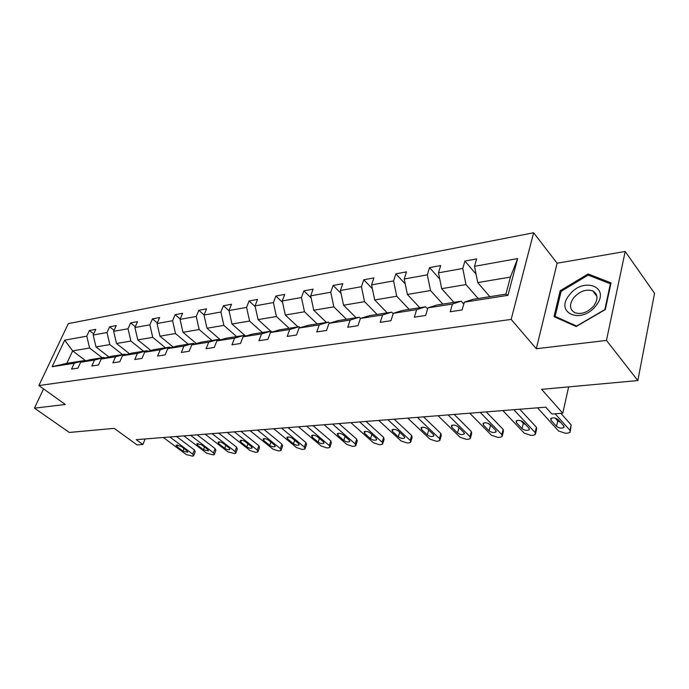 <?xml version="1.0" encoding="UTF-8"?>
<svg xmlns="http://www.w3.org/2000/svg" width="689" height="689" viewBox="0 0 689 689"><rect width="100%" height="100%" fill="white"/><g stroke="black" fill="none" stroke-linecap="round" stroke-linejoin="round"><path stroke-width="1.03" d="M625.19 251.476L557.125 263.215L536.309 348.737L606.466 340.426L625.19 251.476L654.55 293.307L637.833 380.569L541.606 389.354L562.767 413.202L568.649 386.882M606.466 340.426L637.833 380.569M43.545 388.897L34.45 408.155L69.339 432.451L114.193 428.36L137.077 444.93L142.847 444.5L145.146 438.953M533.622 232.753L68.289 323.632L38.877 385.556L511.16 319.395L533.622 232.753L557.125 263.215M102.213 357.763L89.587 348.023L72.655 350.873L64.723 340.151L86.78 336.18L89.389 330.531L93.695 333.907M85.789 360.847L72.655 350.873L66.842 363.336L83.782 360.666L84.489 361.2M89.587 348.023L86.78 336.18M122.513 354.559L109.844 344.603L95.995 346.937L93.179 335.026L95.788 329.351L89.389 330.531M93.179 335.026L107.002 332.537L109.611 326.793L114.09 330.367M143.588 351.244L130.884 341.064L116.501 343.484L113.651 331.34L116.26 325.561L109.611 326.793M113.651 331.34L128.016 328.756L130.617 322.908L135.277 326.707M165.481 347.79L152.751 337.369L137.8 339.892L134.923 327.508L137.516 321.634L130.617 322.908M134.923 327.508L149.857 324.82L152.441 318.869L157.299 322.917M188.243 344.207L175.506 333.536L159.951 336.163L157.04 323.52L159.624 317.543L152.441 318.869M157.04 323.52L172.577 320.729L175.144 314.666L180.217 318.99M211.936 340.469L199.19 329.549L182.99 332.279L180.053 319.377L182.619 313.288L175.144 314.666M180.053 319.377L196.227 316.466L198.785 310.3L204.073 314.916M236.611 336.585L223.865 325.389L206.984 328.231L204.013 315.062L206.562 308.861L198.785 310.3M204.013 315.062L220.876 312.022L223.408 305.744L229.041 310.782M262.328 332.529L249.59 321.048L231.986 324.019L228.989 310.567L231.513 304.245L223.408 305.744M228.989 310.567L246.576 307.397L249.082 300.99L255.214 306.631M289.156 328.3L276.444 316.518L258.074 319.618L255.051 305.873L257.54 299.431L249.082 300.99M255.051 305.873L273.404 302.566L275.876 296.037L282.55 302.342M317.173 323.882L304.504 311.79L285.306 315.028L282.249 300.972L284.712 294.401L275.876 296.037M282.249 300.972L301.429 297.51L303.866 290.861L311.127 297.924M346.455 319.274L333.846 306.846L313.762 310.231L310.679 295.848L313.107 289.147L303.866 290.861M310.679 295.848L330.746 292.231L333.132 285.444L341.038 293.385M377.09 314.442L364.559 301.67L343.535 305.21L340.426 290.491L342.803 283.653L333.132 285.444M340.426 290.491L361.432 286.71L363.775 279.777L372.37 288.717M409.171 309.387L396.743 296.244L374.713 299.956L371.569 284.876L373.894 277.908L363.775 279.777M371.569 284.876L393.591 280.914L395.874 273.843L405.235 283.937M442.812 304.082L430.513 290.551L407.388 294.444L404.228 278.993L406.493 271.879L395.874 273.843M404.228 278.993L427.326 274.833L429.548 267.608L439.754 279.062M478.123 298.518L465.971 284.574L441.683 288.665L438.497 272.827L440.693 265.549L429.548 267.608M438.497 272.827L462.775 268.452L464.911 261.071L476.047 274.11M474.514 266.333L517.654 258.564L507.948 295.34L464.317 302.17L473.024 299.327L505.89 294.143L510.42 277.081L477.727 282.593L474.514 266.333L476.624 258.9L464.911 261.071M452.449 304.03L427.921 307.871L436.809 305.029L461.217 301.188L452.449 304.03L450.21 311.738L462.104 309.938L464.317 302.17M416.647 309.637L393.324 313.288L402.359 310.463L425.587 306.803L416.647 309.637L414.33 317.173L425.638 315.459L427.921 307.871M382.593 314.968L360.39 318.447L369.545 315.631L391.671 312.143L382.593 314.968L380.216 322.331L390.964 320.704L393.324 313.288M350.167 320.041L328.998 323.356L338.256 320.566L359.357 317.241L350.167 320.041L347.73 327.258L357.97 325.708L360.39 318.447M319.24 324.889L299.043 328.05L308.388 325.268L328.532 322.099L319.24 324.889L316.759 331.943L326.526 330.462L328.998 323.356M289.724 329.506L270.424 332.529L279.846 329.773L299.104 326.732L289.724 329.506L287.201 336.421L296.52 335.009L299.043 328.05M261.527 333.924L243.071 336.809L252.536 334.07L270.958 331.168L261.527 333.924L258.961 340.693L267.875 339.35L270.424 332.529M234.553 338.144L216.88 340.909L226.388 338.196L244.035 335.414L234.553 338.144L231.952 344.784L240.478 343.492L243.071 336.809M208.724 342.192L191.792 344.844L201.334 342.14L218.241 339.479L208.724 342.192L206.097 348.703L214.262 347.463L216.88 340.909M183.972 346.067L167.737 348.608L177.288 345.93L193.514 343.372L183.972 346.067L181.328 352.449L189.156 351.269L191.792 344.844M160.236 349.779L144.647 352.225L154.215 349.564L169.795 347.11L160.236 349.779L157.574 356.049L165.076 354.913L167.737 348.608M137.447 353.354L122.47 355.696L132.038 353.061L147.007 350.701L137.447 353.354L134.768 359.503L141.977 358.409L144.647 352.225M115.545 356.781L101.154 359.029L110.714 356.42L125.114 354.155L115.545 356.781L112.858 362.819L119.791 361.768L122.47 355.696M94.496 360.071L80.647 362.242L90.199 359.658L104.056 357.47L94.496 360.071L91.801 366.005L98.467 364.998L101.154 359.029M83.782 360.666L74.24 363.249L71.535 369.08L77.952 368.107L80.647 362.242M74.24 363.249L52.157 366.703L64.723 340.151M562.767 413.202L551.889 414.011L545.74 407.173L136.198 439.66L142.847 444.5M104.056 357.47L104.788 358.039M108.871 356.928L95.995 346.937M109.844 344.603L107.002 332.537M125.114 354.155L125.88 354.757M129.498 353.758L116.501 343.484M130.884 341.064L128.016 328.756M147.007 350.701L147.808 351.347M150.917 350.477L137.8 339.892M152.751 337.369L149.857 324.82M169.795 347.11L170.631 347.799M173.189 347.075L159.951 336.163M175.506 333.536L172.577 320.729M193.514 343.372L194.393 344.104M196.356 343.544L182.99 332.279M199.19 329.549L196.227 316.466M218.241 339.479L219.154 340.263M220.48 339.884L206.984 328.231M223.865 325.389L220.876 312.022M244.035 335.414L244.991 336.258M245.611 336.077L231.986 324.019M249.59 321.048L246.576 307.397M270.958 331.168L271.957 332.081M270.803 331.194L258.074 319.618M276.444 316.518L273.404 302.566M299.104 326.732L300.154 327.714M298.001 326.905L285.306 315.028M304.504 311.79L301.429 297.51M328.532 322.099L329.643 323.167M326.414 322.426L313.762 310.231M333.846 306.846L330.746 292.231M359.357 317.241L360.528 318.404M356.118 317.75L343.535 305.21M364.559 301.67L361.432 286.71M391.671 312.143L393.186 313.719M387.209 312.849L374.713 299.956M396.743 296.244L393.591 280.914M425.587 306.803L427.593 308.965M419.782 307.716L407.388 294.444M430.513 290.551L427.326 274.833M461.217 301.188L463.775 304.064M453.948 302.333L441.683 288.665M465.971 284.574L462.775 268.452M507.948 295.34L505.89 294.143M536.309 348.737L511.16 319.395M34.45 408.155L65.352 404.495L38.877 385.556M489.819 296.675L477.727 282.593M510.42 277.081L517.654 258.564M52.157 366.703L66.842 363.336M554.008 316.621L576.211 326.534L605.33 309.542L611.04 282.878L588.113 273.981L560.183 290.724L554.008 316.621M561.01 291.766L560.183 290.724M589.284 275.54L588.113 273.981M555.127 413.77L569.958 430.324L570.104 432.33L567.676 433.131L565.411 433.269L558.624 431.038L537.532 407.828M570.389 430.995L571.147 424.88L560.88 413.34M563.783 425.862L563.912 427.499C561.561 428.601 559.098 428.213 556.514 426.345L550.942 420.195L550.804 418.516C553.164 417.405 555.644 417.792 558.228 419.687L563.783 425.862M560.743 422.478L557.737 420.919L555.205 418.111M513.796 409.705L535.138 432.52L535.344 434.509L533.097 435.259L530.935 435.388L524.303 433.2L502.858 410.575M535.637 433.286L536.593 429.195L536.386 427.189L519.713 409.24M528.98 428.17L529.161 429.79C526.939 430.823 524.57 430.436 522.038 428.636L516.371 422.633L516.182 420.97C518.404 419.928 520.789 420.316 523.33 422.142L528.98 428.17M525.707 424.682L523.321 423.322L520.927 420.772M480.19 412.375L501.85 434.621L502.126 436.593L500.033 437.282L497.966 437.412L491.49 435.276L469.743 413.202M502.402 435.465L503.418 431.392L503.151 429.402L486.227 411.893M495.718 430.375L495.942 431.986C493.849 432.95 491.558 432.563 489.078 430.814L483.325 424.967L483.084 423.322C485.185 422.34 487.485 422.736 489.982 424.502L495.718 430.375M492.144 426.715L488.234 423.39M595.839 305.813C611.401 287.02 583.35 276.177 569.51 294.832C553.999 312.832 581.12 325.001 595.839 305.813M593.729 305.968C598.371 299.172 598.052 294.16 592.781 290.93C586.158 288.906 579.828 291.137 573.808 297.639C569.131 304.409 569.467 309.43 574.79 312.711C581.352 314.727 587.665 312.479 593.729 305.968M555.136 316.432L561.113 291.326L588.191 275.109L610.385 283.756L604.847 309.568L576.659 326.026L555.136 316.432L556.023 317.526M610.747 284.247L610.385 283.756M448.065 414.924L469.993 436.628L470.329 438.583L468.391 439.229L466.401 439.349L460.071 437.257L438.066 415.717M470.596 437.549L471.672 433.493L471.345 431.521L454.206 414.433M463.886 432.485L464.162 434.079C462.173 434.983 459.968 434.595 457.53 432.907L451.708 427.197L451.416 425.569C453.414 424.648 455.627 425.035 458.082 426.749L463.886 432.485M459.873 428.524L457.1 426.035M417.327 417.362L439.479 438.557L439.866 440.495L438.066 441.089L436.163 441.21L429.97 439.16L407.75 418.12M440.133 439.539L441.253 435.5L440.874 433.553L423.554 416.862M433.407 434.509L433.726 436.077C431.839 436.938 429.703 436.55 427.309 434.914L421.427 429.333L421.091 427.723C422.986 426.853 425.13 427.249 427.533 428.902L433.407 434.509M387.881 419.696L410.222 440.409L410.67 442.321L408.99 442.872L407.165 442.984L401.101 440.977L378.709 420.419M410.928 441.442L412.091 437.429L411.652 435.5L394.186 419.196M404.185 436.447L404.546 437.997C402.755 438.807 400.688 438.419 398.337 436.835L392.411 431.383L392.024 429.79C393.824 428.971 395.899 429.359 398.259 430.969L404.185 436.447M359.658 421.935L382.154 442.174L382.653 444.069L381.077 444.586L379.329 444.698L373.395 442.734L350.856 422.633M382.895 443.268L384.109 439.272L383.618 437.369L366.023 421.427M376.142 438.299L376.547 439.84C374.85 440.607 372.844 440.211 370.536 438.678L364.567 433.347L364.145 431.77C365.842 430.995 367.857 431.392 370.182 432.95L376.142 438.299M332.572 424.079L355.197 443.88L355.739 445.757L354.275 446.239L352.587 446.343L346.782 444.414L324.123 424.751M355.972 445.008L357.229 441.046L356.687 439.16L338.988 423.571M349.22 440.09L349.667 441.606C348.048 442.329 346.102 441.942 343.828 440.443L337.825 435.233L337.369 433.674C338.988 432.95 340.943 433.338 343.225 434.845L349.22 440.09M306.562 426.147L329.282 445.516L329.876 447.368L328.507 447.816L326.887 447.919L321.186 446.024L298.44 426.792M330.1 446.679L331.392 442.743L330.806 440.882L313.03 425.63M323.348 441.804L323.83 443.303C322.288 443.983 320.402 443.595 318.163 442.149L312.134 437.041L311.635 435.508C313.185 434.819 315.08 435.207 317.328 436.68L323.348 441.804M281.56 428.127L304.357 447.092L304.994 448.918L303.711 449.34L302.152 449.435L296.571 447.583L273.757 428.747M305.21 448.289L306.536 444.379L305.899 442.545L288.062 427.611M298.466 443.449L298.983 444.939C297.51 445.576 295.676 445.197 293.471 443.785L287.434 438.781L286.891 437.265C288.364 436.619 290.207 437.007 292.42 438.437L298.466 443.449M257.522 430.039L280.363 448.608L281.052 450.408L279.837 450.804L278.339 450.899L272.87 449.082L250.004 430.634M281.25 449.831L282.602 445.955L281.93 444.138L264.051 429.514M274.515 445.034L275.066 446.506C273.662 447.118 271.871 446.73 269.709 445.352L263.654 440.46L263.077 438.962C264.49 438.35 266.281 438.738 268.452 440.125L274.515 445.034M234.372 431.874L257.255 450.063L257.979 451.846L256.842 452.217L255.395 452.311L250.029 450.52L227.137 432.442M258.168 451.312L259.555 447.471L258.84 445.68L240.926 431.348M251.442 446.567L252.028 448.014C250.684 448.591 248.944 448.212 246.817 446.877L240.745 442.08L240.142 440.598C241.494 440.013 243.234 440.4 245.379 441.752L251.442 446.567M212.083 433.639L234.975 451.467L235.741 453.233L234.673 453.577L228.007 451.906L205.107 434.191M235.922 452.733L237.326 448.935L236.577 447.161L218.654 433.123M229.204 448.039L229.825 449.469C228.533 450.02 226.845 449.641 224.743 448.332L218.671 443.638L218.034 442.174C219.326 441.623 221.031 442.002 223.141 443.32L229.204 448.039M190.595 435.345L213.487 452.828L214.288 454.568L213.28 454.895L206.76 453.25L183.868 435.879M214.46 454.111L215.89 450.339L215.097 448.591L197.175 434.819M207.759 449.461L208.405 450.873L203.453 449.745L197.39 445.137L196.718 443.699L201.688 444.836L207.759 449.461M169.864 436.99L192.748 454.137L193.583 455.851L192.627 456.161L186.254 454.542L163.379 437.506M193.747 455.429L195.194 451.7L194.367 449.969L176.453 436.464M187.063 450.83L187.735 452.225L182.904 451.106L176.84 446.584L176.143 445.163L181 446.291L187.063 450.83M571.147 424.88L569.958 430.324M556.514 426.345L557.737 420.919M550.942 420.195L551.407 418.145M536.386 427.189L535.138 432.52M522.038 428.636L523.321 423.322M516.371 422.633L516.871 420.574M503.151 429.402L501.85 434.621M489.078 430.814L490.404 425.621M483.325 424.967L483.859 422.908M471.345 431.521L469.993 436.628M457.53 432.907L458.908 427.817M451.708 427.197L452.268 425.147M440.874 433.553L439.479 438.557M427.309 434.914L428.704 430.014M421.427 429.333L422.012 427.301M411.652 435.5L410.222 440.409M398.337 436.835L399.689 432.287M392.411 431.383L393.014 429.376M383.618 437.369L382.154 442.174M370.536 438.678L371.845 434.44M364.567 433.347L365.187 431.366M356.687 439.16L355.197 443.88M343.828 440.443L345.103 436.49M337.825 435.233L338.463 433.286M330.806 440.882L329.282 445.516M318.163 442.149L319.403 438.445M312.134 437.041L312.78 435.138M305.899 442.545L304.357 447.092M293.471 443.785L294.677 440.305M287.434 438.781L288.08 436.921M281.93 444.138L280.363 448.608M269.709 445.352L270.872 442.088M263.654 440.46L264.309 438.635M258.84 445.68L257.255 450.063M246.817 446.877L247.945 443.785M240.745 442.08L241.408 440.297M236.577 447.161L234.975 451.467M224.743 448.332L225.837 445.421M218.671 443.638L219.335 441.899M215.097 448.591L213.487 452.828M203.453 449.745L204.521 446.989M197.39 445.137L198.044 443.44M194.367 449.969L192.748 454.137M182.904 451.106L183.937 448.496M176.84 446.584L177.504 444.93M563.912 427.499L564.145 426.431M529.161 429.79L529.393 428.808M495.942 431.986L496.175 431.073M596.95 296.434L592.781 290.93M464.162 434.079L464.386 433.243M433.726 436.077L433.941 435.31M404.546 437.997L404.753 437.291M376.547 439.84L376.745 439.194M349.667 441.606L349.857 441.012M323.83 443.303L324.011 442.751M298.983 444.939L299.155 444.431M275.066 446.506L275.23 446.033M252.028 448.014L252.183 447.583"/></g></svg>
